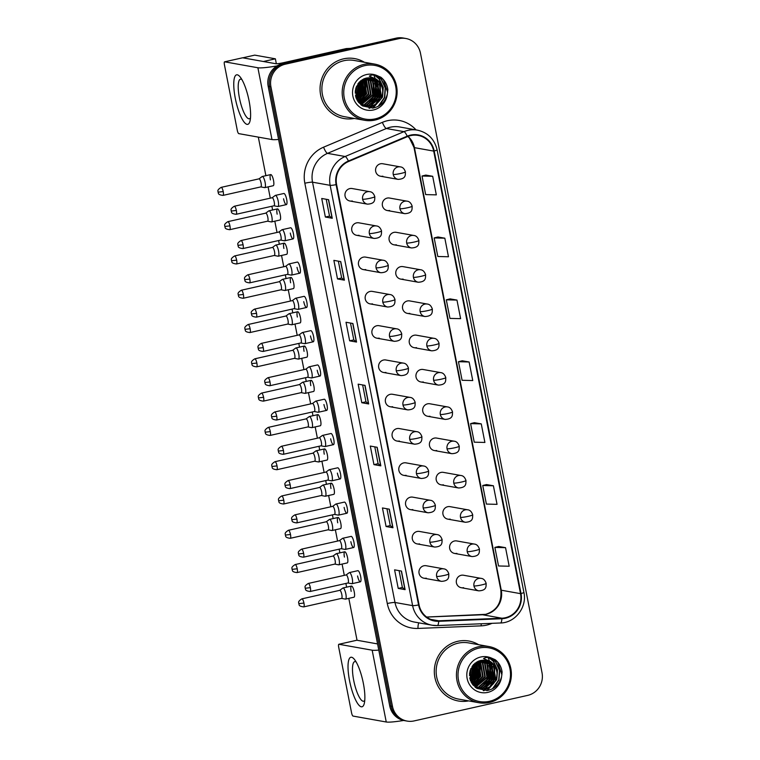 <?xml version="1.0" encoding="UTF-8"?>
<svg xmlns="http://www.w3.org/2000/svg" width="760" height="760" viewBox="0 0 760 760"><rect width="100%" height="100%" fill="white"/><g stroke="black" fill="none" stroke-linecap="round" stroke-linejoin="round"><path stroke-width="1.14" d="M376.447 225.957C378.755 226.129 380.456 227.81 381.548 230.983A6.346 0.655 168.9 0 1 377.045 232.512A6.346 0.655 -11.1 0 1 369.351 233.548A6.346 6.099 100.1 0 1 376.447 225.957L358.891 222.822A6.346 6.099 100.1 0 0 351.671 229.207A6.346 6.099 100.1 0 0 358.995 235.258M383.173 260.252C385.481 260.423 387.182 262.095 388.284 265.269A6.346 0.655 168.9 0 1 383.781 266.798A6.346 0.655 -11.1 0 1 376.077 267.834A6.346 6.099 100.1 0 1 383.173 260.252L365.617 257.117A6.346 6.099 100.1 0 0 358.397 263.501A6.346 6.099 100.1 0 0 365.721 269.543M389.899 294.538C392.207 294.709 393.908 296.39 395.01 299.563A6.346 0.655 168.9 0 1 390.507 301.093A6.346 0.655 -11.1 0 1 382.802 302.128A6.346 6.099 100.1 0 1 389.899 294.538L372.343 291.403A6.346 6.099 100.1 0 0 365.132 297.787A6.346 6.099 100.1 0 0 372.447 303.838M396.625 328.833C398.933 329.004 400.634 330.676 401.736 333.849A6.346 0.655 168.9 0 1 397.233 335.378A6.346 0.655 -11.1 0 1 389.528 336.414A6.346 6.099 100.1 0 1 396.625 328.833L379.078 325.698A6.346 6.099 100.1 0 0 371.858 332.082A6.346 6.099 100.1 0 0 379.173 338.124M403.351 363.118C405.659 363.29 407.369 364.971 408.462 368.144A6.346 0.655 168.9 0 1 403.959 369.673A6.346 0.655 -11.1 0 1 396.255 370.709A6.346 6.099 100.1 0 1 403.351 363.118L385.805 359.983A6.346 6.099 100.1 0 0 378.584 366.367A6.346 6.099 100.1 0 0 385.899 372.419M410.077 397.413C412.395 397.584 414.095 399.256 415.188 402.43A6.346 0.655 168.9 0 1 410.685 403.959A6.346 0.655 -11.1 0 1 402.981 405.004A6.346 6.099 100.1 0 1 410.077 397.413L392.53 394.278A6.346 6.099 100.1 0 0 385.31 400.662A6.346 6.099 100.1 0 0 392.625 406.714M416.812 431.699C419.121 431.87 420.822 433.551 421.914 436.724A6.346 0.655 168.9 0 1 417.411 438.254A6.346 0.655 -11.1 0 1 409.716 439.289A6.346 6.099 100.1 0 1 416.812 431.699L399.256 428.564A6.346 6.099 100.1 0 0 392.036 434.948A6.346 6.099 100.1 0 0 399.361 440.999M423.538 465.994C425.847 466.165 427.548 467.837 428.64 471.01A6.346 0.655 168.9 0 1 424.147 472.539A6.346 0.655 -11.1 0 1 416.442 473.584A6.346 6.099 100.1 0 1 423.538 465.994L405.983 462.859A6.346 6.099 100.1 0 0 398.762 469.243A6.346 6.099 100.1 0 0 406.087 475.294M430.264 500.279C432.573 500.45 434.273 502.132 435.375 505.305A6.346 0.655 168.9 0 1 430.873 506.834A6.346 0.655 -11.1 0 1 423.168 507.87A6.346 6.099 100.1 0 1 430.264 500.279L412.709 497.144A6.346 6.099 100.1 0 0 405.498 503.528A6.346 6.099 100.1 0 0 412.813 509.58M436.99 534.575C439.299 534.745 440.999 536.417 442.101 539.591A6.346 0.655 168.9 0 1 437.599 541.12A6.346 0.655 -11.1 0 1 429.894 542.165A6.346 6.099 100.1 0 1 436.99 534.575L419.444 531.439A6.346 6.099 100.1 0 0 412.224 537.823A6.346 6.099 100.1 0 0 419.539 543.875M443.716 568.86C446.025 569.04 447.735 570.712 448.827 573.885A6.346 0.655 168.9 0 1 444.324 575.415A6.346 0.655 -11.1 0 1 436.62 576.45A6.346 6.099 100.1 0 1 443.716 568.86L426.17 565.725A6.346 6.099 100.1 0 0 418.95 572.109A6.346 6.099 100.1 0 0 426.265 578.16M369.712 191.672C372.029 191.843 373.73 193.515 374.822 196.688A6.346 0.655 168.9 0 1 370.32 198.218A6.346 0.655 -11.1 0 1 362.624 199.253A6.346 6.099 100.1 0 1 369.712 191.672L352.165 188.537A6.346 6.099 100.1 0 0 344.945 194.921A6.346 6.099 100.1 0 0 352.26 200.963M407.056 201.172C409.365 201.343 411.065 203.024 412.167 206.197A6.346 0.655 168.9 0 1 407.664 207.727A6.346 0.655 -11.1 0 1 399.959 208.762A6.346 6.099 100.1 0 1 407.056 201.172L389.5 198.037A6.346 6.099 100.1 0 0 382.29 204.421A6.346 6.099 100.1 0 0 389.604 210.472M413.782 235.467C416.09 235.638 417.791 237.31 418.893 240.483A6.346 0.655 168.9 0 1 414.39 242.012A6.346 0.655 -11.1 0 1 406.685 243.048A6.346 6.099 100.1 0 1 413.782 235.467L396.235 232.332A6.346 6.099 100.1 0 0 389.015 238.716A6.346 6.099 100.1 0 0 396.33 244.767M420.508 269.752C422.816 269.923 424.526 271.605 425.619 274.778A6.346 0.655 168.9 0 1 421.116 276.308A6.346 0.655 -11.1 0 1 413.411 277.343A6.346 6.099 100.1 0 1 420.508 269.752L402.962 266.617A6.346 6.099 100.1 0 0 395.741 273.001A6.346 6.099 100.1 0 0 403.056 279.053M427.234 304.048C429.552 304.219 431.252 305.89 432.345 309.063A6.346 0.655 168.9 0 1 427.842 310.593A6.346 0.655 -11.1 0 1 420.137 311.638A6.346 6.099 100.1 0 1 427.234 304.048L409.688 300.912A6.346 6.099 100.1 0 0 402.467 307.297A6.346 6.099 100.1 0 0 409.783 313.348M433.969 338.333C436.278 338.504 437.978 340.185 439.071 343.358A6.346 0.655 168.9 0 1 434.568 344.888A6.346 0.655 -11.1 0 1 426.873 345.923A6.346 6.099 100.1 0 1 433.969 338.333L416.413 335.198A6.346 6.099 100.1 0 0 409.193 341.582A6.346 6.099 100.1 0 0 416.518 347.633M440.695 372.628C443.004 372.799 444.704 374.471 445.797 377.644A6.346 0.655 168.9 0 1 441.303 379.173A6.346 0.655 -11.1 0 1 433.599 380.219A6.346 6.099 100.1 0 1 440.695 372.628L423.139 369.493A6.346 6.099 100.1 0 0 415.919 375.877A6.346 6.099 100.1 0 0 423.244 381.928M447.421 406.913C449.73 407.094 451.43 408.766 452.533 411.939A6.346 0.655 168.9 0 1 448.029 413.469A6.346 0.655 -11.1 0 1 440.325 414.504A6.346 6.099 100.1 0 1 447.421 406.913L429.865 403.778A6.346 6.099 100.1 0 0 422.655 410.162A6.346 6.099 100.1 0 0 429.97 416.214M454.147 441.208C456.456 441.38 458.156 443.051 459.258 446.234A6.346 0.655 168.9 0 1 454.755 447.754A6.346 0.655 -11.1 0 1 447.051 448.799A6.346 6.099 100.1 0 1 454.147 441.208L436.601 438.073A6.346 6.099 100.1 0 0 429.381 444.457A6.346 6.099 100.1 0 0 436.696 450.509M460.873 475.494C463.182 475.674 464.892 477.346 465.984 480.519A6.346 0.655 168.9 0 1 461.481 482.049A6.346 0.655 -11.1 0 1 453.777 483.084A6.346 6.099 100.1 0 1 460.873 475.494L443.327 472.368A6.346 6.099 100.1 0 0 436.107 478.743A6.346 6.099 100.1 0 0 443.422 484.794M467.599 509.789C469.908 509.96 471.618 511.632 472.71 514.814A6.346 0.655 168.9 0 1 468.207 516.334A6.346 0.655 -11.1 0 1 460.503 517.38A6.346 6.099 100.1 0 1 467.599 509.789L450.053 506.654A6.346 6.099 100.1 0 0 442.833 513.038A6.346 6.099 100.1 0 0 450.148 519.089M474.335 544.075C476.644 544.255 478.344 545.927 479.436 549.1A6.346 0.655 168.9 0 1 474.933 550.63A6.346 0.655 -11.1 0 1 467.238 551.665A6.346 6.099 100.1 0 1 474.335 544.075L456.779 540.949A6.346 6.099 100.1 0 0 449.559 547.323A6.346 6.099 100.1 0 0 456.874 553.375M481.061 578.369C483.369 578.54 485.07 580.212 486.162 583.395A6.346 0.655 168.9 0 1 481.659 584.915A6.346 0.655 -11.1 0 1 473.964 585.96A6.346 6.099 100.1 0 1 481.061 578.369L463.505 575.234A6.346 6.099 100.1 0 0 456.285 581.619A6.346 6.099 100.1 0 0 463.609 587.67M400.33 166.886C402.638 167.057 404.339 168.73 405.431 171.902A6.346 0.655 168.9 0 1 400.938 173.432A6.346 0.655 -11.1 0 1 393.233 174.468A6.346 6.099 100.1 0 1 400.33 166.886L382.774 163.751A6.346 6.099 100.1 0 0 375.554 170.136A6.346 6.099 100.1 0 0 382.878 176.177M343.51 58.852A30.438 29.26 100.1 0 0 320.045 89.234A30.438 29.26 100.1 0 0 343.985 118.531A30.438 29.26 100.1 0 0 354.35 118.446A30.438 29.26 100.1 0 1 343.985 118.531A30.438 29.26 100.1 0 1 320.045 89.234A30.438 29.26 100.1 0 1 343.51 58.852A30.438 29.26 100.1 0 1 354.692 58.605A30.438 29.26 100.1 0 0 343.51 58.852M457.786 641.297A30.438 29.26 100.1 0 0 434.311 671.678A30.438 29.26 100.1 0 0 458.261 700.976A30.438 29.26 100.1 0 0 468.616 700.891A30.438 29.26 100.1 0 1 458.261 700.976A30.438 29.26 100.1 0 1 434.311 671.678A30.438 29.26 100.1 0 1 457.786 641.297A30.438 29.26 100.1 0 1 468.958 641.041A30.438 29.26 100.1 0 0 457.786 641.297M410.675 135.593A20.292 19.503 -79.9 0 1 418.133 135.423A20.292 19.503 -79.9 0 1 433.703 151.097L520.524 593.655A20.292 19.503 -79.9 0 1 501.894 618.212L438.691 620.797A20.292 19.503 -79.9 0 1 434.625 620.521A20.292 19.503 -79.9 0 1 419.055 604.846L336.594 184.556A20.292 19.503 -79.9 0 1 348.584 161.49L407.408 136.638A20.292 19.503 -79.9 0 1 410.675 135.593M410.58 135.1A20.796 19.997 100.1 0 0 407.227 136.173L348.403 161.025A20.796 19.997 100.1 0 0 336.11 184.661L418.57 604.95A20.796 19.997 100.1 0 0 438.71 621.3L501.904 618.716A20.796 19.997 100.1 0 0 521.008 593.541L434.178 150.983A20.796 19.997 100.1 0 0 410.58 135.1M405.868 38.494L403.113 38A19.029 18.287 100.1 0 0 396.122 38.161L282.473 63.716A19.029 18.287 100.1 0 0 268.175 86.317L389.728 705.897L391.106 706.144A19.029 18.287 100.1 0 0 405.707 720.841A19.029 18.287 100.1 0 1 391.106 706.144L269.553 86.564L391.106 706.144L392.483 706.392A19.029 18.287 100.1 0 0 407.084 721.078A19.029 18.287 100.1 0 0 414.077 720.926L527.725 695.371A19.029 18.287 100.1 0 0 542.022 672.761L420.47 53.181A19.029 18.287 100.1 0 0 405.868 38.494A19.029 18.287 100.1 0 0 398.876 38.655L285.228 64.21A19.029 18.287 100.1 0 0 270.93 86.811L392.483 706.392M282.473 63.716L283.851 63.963A19.029 18.287 100.1 0 0 269.553 86.564A19.029 18.287 100.1 0 1 283.851 63.963L397.499 38.408L283.851 63.963L285.228 64.21M404.491 38.247A19.029 18.287 100.1 0 0 397.499 38.408A19.029 18.287 100.1 0 1 404.491 38.247M505.542 547.675L494.883 547.409L498.531 565.972L509.19 566.238L505.542 547.675L498.674 546.468M493.401 485.773L482.742 485.507L486.39 504.079L497.05 504.345L493.401 485.773L486.523 484.576M481.26 423.88L470.601 423.615L474.24 442.177L484.899 442.453L481.26 423.88L474.382 422.683M432.687 176.301L422.028 176.025L425.666 194.598L436.325 194.864L432.687 176.301L425.809 175.094M444.828 238.193L434.169 237.927L437.817 256.49L448.476 256.766L444.828 238.193L437.95 236.987M456.969 300.086L446.31 299.82L449.958 318.392L460.617 318.659L456.969 300.086L450.091 298.889M469.119 361.988L458.46 361.712L462.099 380.285L472.758 380.551L469.119 361.988L462.241 360.781M364.382 62.263A30.438 29.26 100.1 0 0 354.692 58.605A30.438 29.26 100.1 0 1 364.382 62.263M478.648 644.708A30.438 29.26 100.1 0 0 468.958 641.041L468.958 641.041A30.438 29.26 100.1 0 1 478.648 644.708M392.967 527.753L386.08 526.519L382.441 507.956L389.32 509.181L392.967 527.753A5.073 0.522 -11.1 0 1 392.796 527.687L389.167 509.153M405.108 589.646L398.231 588.42L394.582 569.848L401.47 571.073L405.108 589.646A5.073 0.522 -11.1 0 1 404.947 589.589L401.308 571.045M356.535 342.057L349.657 340.831L346.009 322.259L352.897 323.494L356.535 342.057A5.073 0.522 -11.1 0 1 356.373 342L352.735 323.466M344.394 280.165L337.506 278.939L333.868 260.366L340.746 261.592L344.394 280.165A5.073 0.522 -11.1 0 1 344.223 280.108L340.594 261.563M332.253 218.272L325.365 217.037L321.727 198.474L328.605 199.7L332.253 218.272A5.073 0.522 -11.1 0 1 332.082 218.206L328.444 199.671M380.827 465.851L373.939 464.626L370.3 446.053L377.178 447.288L380.827 465.851A5.073 0.522 -11.1 0 1 380.655 465.794L377.017 447.26M368.676 403.959L361.798 402.724L358.15 384.161L365.037 385.387L368.676 403.959A5.073 0.522 -11.1 0 1 368.514 403.902L364.876 385.358M361.798 402.724L365.949 401.793L368.514 403.902M373.939 464.626L378.1 463.685L380.655 465.794M325.365 217.037L329.526 216.106L332.082 218.206M337.506 278.939L341.667 277.998L344.223 280.108M349.657 340.831L353.808 339.901L356.373 342M398.231 588.42L402.382 587.48L404.947 589.589M386.08 526.519L390.241 525.587L392.796 527.687M458.46 361.712L462.298 360.772M446.31 299.82L450.158 298.87M434.169 237.927L438.016 236.977M422.028 176.025L425.875 175.075M470.601 423.615L474.449 422.665M482.742 485.507L486.59 484.557M494.883 547.409L498.731 546.459M365.959 401.802L362.653 384.959M353.808 339.91L350.502 323.066M341.667 278.017L338.361 261.174M329.526 216.115L326.22 199.272M378.1 463.704L374.794 446.861M390.241 525.597L386.935 508.753M402.382 587.499L399.085 570.646M389.728 705.897A19.029 18.287 100.1 0 0 404.329 720.594L407.084 721.078M260.803 186.893L264.632 187.625A5.709 1.463 -102.7 0 0 264.642 187.625L264.632 187.625A5.709 1.463 -102.7 0 0 264.793 187.625A5.709 1.463 -102.7 0 0 265.098 182.333A5.709 1.463 -102.7 0 0 262.456 176.482A5.709 1.463 -102.7 0 0 262.295 176.491A5.709 1.463 -102.7 0 0 262.143 176.557L258.998 178.857M260.747 186.884A4.123 1.054 -102.7 0 0 260.86 186.884A4.123 1.054 -102.7 0 0 261.079 183.065A4.123 1.054 -102.7 0 0 259.169 178.838A4.123 1.054 -102.7 0 0 259.055 178.838A4.123 1.054 -102.7 0 0 258.941 178.894M273.942 205.789L277.77 206.52A5.709 1.463 -102.7 0 0 277.78 206.52L277.77 206.52A5.709 1.463 -102.7 0 0 277.932 206.511A5.709 1.463 -102.7 0 0 278.169 200.925A5.709 1.463 -102.7 0 0 275.595 195.377A5.709 1.463 -102.7 0 0 275.433 195.377A5.709 1.463 -102.7 0 0 275.281 195.443L272.137 197.743M273.885 205.78A4.123 1.054 -102.7 0 0 273.999 205.78A4.123 1.054 -102.7 0 0 274.217 201.951A4.123 1.054 -102.7 0 0 272.308 197.733A4.123 1.054 -102.7 0 0 272.194 197.733A4.123 1.054 -102.7 0 0 272.08 197.78M267.529 221.189L271.358 221.92A5.709 1.463 -102.7 0 0 271.367 221.92L271.358 221.92A5.709 1.463 -102.7 0 0 271.529 221.92A5.709 1.463 -102.7 0 0 271.823 216.619A5.709 1.463 -102.7 0 0 269.183 210.776A5.709 1.463 -102.7 0 0 269.021 210.776A5.709 1.463 -102.7 0 0 268.869 210.852L265.724 213.142M267.473 221.179A4.123 1.054 -102.7 0 0 267.587 221.179A4.123 1.054 -102.7 0 0 267.805 217.35A4.123 1.054 -102.7 0 0 265.895 213.132A4.123 1.054 -102.7 0 0 265.781 213.132A4.123 1.054 -102.7 0 0 265.677 213.18M274.255 255.483L278.084 256.205A5.709 1.463 -102.7 0 0 278.094 256.205A5.709 1.463 -102.7 0 0 278.255 256.205A5.709 1.463 -102.7 0 0 278.549 250.914A5.709 1.463 -102.7 0 0 275.909 245.072A5.709 1.463 -102.7 0 0 275.747 245.072A5.709 1.463 -102.7 0 0 275.595 245.138L272.451 247.437M274.198 255.465A4.123 1.054 -102.7 0 0 274.312 255.465A4.123 1.054 -102.7 0 0 274.531 251.645A4.123 1.054 -102.7 0 0 272.622 247.418A4.123 1.054 -102.7 0 0 272.507 247.427A4.123 1.054 -102.7 0 0 272.403 247.475M280.991 289.769L284.82 290.5A5.709 1.463 -102.7 0 0 284.82 290.5A5.709 1.463 -102.7 0 0 284.981 290.5A5.709 1.463 -102.7 0 0 285.276 285.209A5.709 1.463 -102.7 0 0 282.635 279.357A5.709 1.463 -102.7 0 0 282.473 279.357A5.709 1.463 -102.7 0 0 282.33 279.433L279.176 281.723M280.924 289.76A4.123 1.054 -102.7 0 0 281.048 289.76A4.123 1.054 -102.7 0 0 281.257 285.931A4.123 1.054 -102.7 0 0 279.348 281.713A4.123 1.054 -102.7 0 0 279.233 281.713A4.123 1.054 -102.7 0 0 279.129 281.76M287.717 324.064L291.545 324.786A5.709 1.463 -102.7 0 0 291.545 324.786A5.709 1.463 -102.7 0 0 291.707 324.786A5.709 1.463 -102.7 0 0 292.001 319.494A5.709 1.463 -102.7 0 0 289.36 313.652A5.709 1.463 -102.7 0 0 289.209 313.652A5.709 1.463 -102.7 0 0 289.056 313.719L285.902 316.017M287.66 324.045A4.123 1.054 -102.7 0 0 287.774 324.045A4.123 1.054 -102.7 0 0 287.983 320.226A4.123 1.054 -102.7 0 0 286.073 315.998A4.123 1.054 -102.7 0 0 285.959 316.008A4.123 1.054 -102.7 0 0 285.855 316.055M280.668 240.075L284.497 240.806A5.709 1.463 -102.7 0 0 284.506 240.806A5.709 1.463 -102.7 0 0 284.667 240.806A5.709 1.463 -102.7 0 0 284.895 235.22A5.709 1.463 -102.7 0 0 282.321 229.662A5.709 1.463 -102.7 0 0 282.159 229.672A5.709 1.463 -102.7 0 0 282.007 229.738L278.863 232.037M280.611 240.065A4.123 1.054 -102.7 0 0 280.725 240.065A4.123 1.054 -102.7 0 0 280.944 236.246A4.123 1.054 -102.7 0 0 279.034 232.018A4.123 1.054 -102.7 0 0 278.92 232.018A4.123 1.054 -102.7 0 0 278.806 232.075M287.394 274.37L291.223 275.101A5.709 1.463 -102.7 0 0 291.232 275.101L291.223 275.101A5.709 1.463 -102.7 0 0 291.394 275.101A5.709 1.463 -102.7 0 0 291.631 269.505A5.709 1.463 -102.7 0 0 289.047 263.957A5.709 1.463 -102.7 0 0 288.885 263.957A5.709 1.463 -102.7 0 0 288.733 264.034L285.589 266.323M287.337 274.36A4.123 1.054 -102.7 0 0 287.451 274.36A4.123 1.054 -102.7 0 0 287.669 270.531A4.123 1.054 -102.7 0 0 285.76 266.313A4.123 1.054 -102.7 0 0 285.646 266.313A4.123 1.054 -102.7 0 0 285.541 266.361M294.12 308.665L297.958 309.387A5.709 1.463 -102.7 0 0 297.958 309.387A5.709 1.463 -102.7 0 0 298.12 309.387A5.709 1.463 -102.7 0 0 298.357 303.8A5.709 1.463 -102.7 0 0 295.773 298.252A5.709 1.463 -102.7 0 0 295.611 298.252A5.709 1.463 -102.7 0 0 295.469 298.319L292.315 300.618M294.063 308.645A4.123 1.054 -102.7 0 0 294.177 308.645A4.123 1.054 -102.7 0 0 294.395 304.827A4.123 1.054 -102.7 0 0 292.486 300.599A4.123 1.054 -102.7 0 0 292.372 300.608A4.123 1.054 -102.7 0 0 292.267 300.656M235.305 98.363A25.365 6.479 77.3 0 1 240.131 76.94A25.365 6.479 77.3 0 1 249.071 100.823A25.365 6.479 77.3 0 1 250.03 120.944A25.365 6.479 77.3 0 1 243.2 120.811A25.365 6.479 77.3 0 1 235.305 98.363M241.851 79.486A20.292 5.187 -102.7 0 0 240.493 79.173A20.292 5.187 -102.7 0 0 239.438 97.993A20.292 5.187 -102.7 0 0 249.403 118.769A20.292 5.187 -102.7 0 0 250.496 117.904M277.01 65.93A25.365 2.622 168.9 0 1 257.887 67.754L224.684 61.826A3.173 0.807 -102.7 0 0 224.589 61.826A3.173 0.807 -102.7 0 0 224.428 64.771L237.3 130.378A3.173 0.807 -102.7 0 0 238.763 133.627L271.976 139.555L257.887 67.754M278.597 139.45A25.365 2.622 168.9 0 1 271.976 139.555M242.459 57.826A3.173 0.807 77.3 0 1 242.535 57.798A3.173 0.807 77.3 0 1 242.63 57.788L275.832 63.726A6.346 0.655 -11.1 0 0 283.537 62.681L346.085 48.621A3.173 3.049 -79.9 0 1 346.608 48.554L350.635 48.383M360.63 102.524A25.365 24.387 100.1 0 0 362.178 100.197M362.89 98.914A25.365 24.387 100.1 0 0 365.446 82.26M365.18 80.959A25.365 24.387 100.1 0 0 364.524 78.612L365.921 80.056L368.305 93.984L359.347 103.046M349.572 680.808A25.365 6.479 77.3 0 1 354.407 659.385A25.365 6.479 77.3 0 1 363.337 683.269A25.365 6.479 77.3 0 1 364.297 703.389A25.365 6.479 77.3 0 1 357.466 703.256A25.365 6.479 77.3 0 1 349.572 680.808M356.126 661.931A20.292 5.187 -102.7 0 0 354.768 661.618A20.292 5.187 -102.7 0 0 353.713 680.438A20.292 5.187 -102.7 0 0 363.669 701.214A20.292 5.187 -102.7 0 0 364.762 700.35M378.784 650.094A25.365 2.622 168.9 0 1 372.162 650.199L338.95 644.271A3.173 0.807 -102.7 0 0 338.865 644.271A3.173 0.807 -102.7 0 0 338.694 647.207L351.566 712.823A3.173 0.807 -102.7 0 0 353.039 716.072L386.251 722L372.162 650.199M403.665 720.461A25.365 2.622 168.9 0 1 386.251 722M356.725 640.271A3.173 0.807 77.3 0 1 356.81 640.233A3.173 0.807 77.3 0 1 356.896 640.233L377.577 643.929M474.895 684.969A25.365 24.387 100.1 0 0 476.453 682.642M477.166 681.35A25.365 24.387 100.1 0 0 479.712 664.706M479.446 663.404A25.365 24.387 100.1 0 0 478.791 661.058L480.197 662.492L482.572 676.419L473.623 685.491M369.008 108.177A28.538 27.436 100.1 0 0 370.776 106.077M370.965 105.83A28.538 27.436 100.1 0 0 371.744 104.728M372.087 104.205A28.538 27.436 100.1 0 0 373.474 101.83M374.091 100.567A28.538 27.436 100.1 0 0 375.098 98.097M376.152 94.354A28.538 27.436 100.1 0 0 376.722 90.345M376.76 86.573A28.538 27.436 100.1 0 0 376.599 84.692M376.418 83.41A28.538 27.436 100.1 0 0 375.915 80.997M375.782 80.474A28.538 27.436 100.1 0 0 375.469 79.41M375.165 78.48A28.538 27.436 100.1 0 0 373.673 75.002M374.661 64.096L354.359 60.477A28.538 27.436 100.1 0 0 343.872 60.714A28.538 27.436 100.1 0 0 321.879 89.195A28.538 27.436 100.1 0 0 344.327 116.66L364.629 120.289A28.538 27.436 100.1 0 0 375.108 120.042A28.538 27.436 100.1 0 0 397.109 91.561A28.538 27.436 100.1 0 0 374.661 64.096A28.538 27.436 100.1 0 0 364.183 64.344A28.538 27.436 100.1 0 0 342.18 92.815A28.538 27.436 100.1 0 0 364.629 120.289M375.212 118.873A27.265 26.21 100.1 0 0 395.713 86.469A27.265 26.21 100.1 0 0 364.772 65.635A27.265 26.21 100.1 0 0 344.27 98.04A27.265 26.21 100.1 0 0 375.212 118.873M382.698 93.119A14.335 13.784 100.1 0 0 371.478 77.957A14.335 13.784 100.1 0 0 370.405 77.814L363.869 78.879L356.459 86.46L355.917 97.365L362.52 105.934L372.96 108.091C380.513 106.486 385.301 101.83 387.324 94.126L387.837 89.642C387.134 84.531 384.826 80.408 380.921 77.273L376.931 75.535C374.167 74.565 371.611 74.765 369.274 76.133L376.209 79.116C380.921 82.374 383.087 87.039 382.698 93.119C381.634 99.826 377.824 104.111 371.26 105.982L365.864 106.077L358.387 102.163L366.12 93.585L363.29 79.154M367.203 77.909L370.842 80.93L373.217 94.857L361.617 104.585M361.323 104.623L360.791 104.68M366.918 77.957L370.291 80.835L372.675 94.762L361.361 104.443M368.362 77.776L373.027 81.32L375.402 95.247L364.705 104.813L362.653 105.098M362.368 105.108L361.522 105.127M368.077 77.805L372.476 81.225L374.86 95.152L364.154 104.719L362.397 104.975M362.111 105.004L361.256 105.032M369.512 77.757L375.212 81.71L377.587 95.636L366.89 105.203L363.707 105.516M363.423 105.507L362.596 105.45M362.311 105.421L361.608 105.317M369.227 77.757L374.661 81.614L377.045 95.541L366.339 105.108L363.441 105.421M363.156 105.412L362.32 105.374M370.633 77.834L377.397 82.099L379.772 96.026L369.075 105.593L364.781 105.839M364.496 105.811L363.128 105.593M370.348 77.805L376.846 82.004L379.231 95.931L368.524 105.497L364.505 105.763M364.23 105.745L363.403 105.64M371.459 77.957L379.031 82.394L381.416 96.32L370.709 105.887L365.588 106.029M356.554 86.251L355.205 93.062M355.984 87.713L355.243 91.495M358.235 83.381L357.922 92.121L355.632 96.349M357.856 83.923L357.371 92.026L355.49 95.703M359.689 81.728L360.107 92.511L356.288 98.429M359.337 82.08L359.565 92.416L356.117 97.973M361.048 80.55L362.292 92.91L357.019 100.035M357.285 99.294L360.667 93.233L360.705 80.816L361.75 92.805L356.839 99.664M362.339 79.667L364.477 93.299L357.789 101.327M362.016 79.866L363.935 93.195L357.599 101.032M363.603 79.002L364.277 79.762L366.662 93.689L358.625 102.391M364.828 78.508L366.472 80.151L368.847 94.078L359.594 103.246M366.026 78.147L368.657 80.541L371.032 94.468L360.601 103.968M365.731 78.223L368.106 80.446L370.49 94.373L360.344 103.797M376.988 75.553L381.491 79.344L385.462 87.903L384.712 97.527L379.231 105.763M374.661 75.078L379.306 78.954L383.277 87.514L382.527 97.137L373.046 108.072M380.361 84.293L380.342 96.748L376.96 102.809M375.668 104.224L369.673 108.234M378.176 83.904L378.157 96.359L374.775 102.419M375.991 83.514L375.972 95.96L372.59 102.03M373.806 83.125L373.787 95.57L370.405 101.64M363.888 78.869L364.401 79.904M365.066 81.557L365.037 94.012L361.665 100.073M360.363 101.498L358.986 102.733M362.881 81.168L362.852 93.622L359.48 99.683M359.072 82.374L358.483 92.844L356.022 97.698M380.921 77.273L383.41 79.686L387.647 92.416M376.627 75.449L381.216 79.296L385.187 87.856L384.437 97.48L378.185 106.362M374.433 75.05L379.031 78.907L383.002 87.466L382.251 97.09L372.523 108.148M379.743 83.315L380.066 96.701L375.991 103.559M374.87 104.671L369.341 108.205M377.558 82.925L377.881 96.302L373.806 103.17M375.373 82.536L375.697 95.912L371.621 102.78M373.188 82.146L373.512 95.522L369.436 102.381M364.448 80.588L364.772 93.964L360.696 100.823M359.575 101.944L358.834 102.59M362.263 80.199L362.587 93.575L358.511 100.434M360.506 80.978L360.401 93.186L356.772 99.541M358.863 82.612L358.216 92.796L355.927 97.394M483.284 690.621A28.538 27.436 100.1 0 0 485.051 688.522M485.241 688.265A28.538 27.436 100.1 0 0 486.02 687.173M486.362 686.65A28.538 27.436 100.1 0 0 487.749 684.275M488.367 683.003A28.538 27.436 100.1 0 0 489.364 680.542M490.428 676.799A28.538 27.436 100.1 0 0 490.998 672.781M491.036 669.019A28.538 27.436 100.1 0 0 490.875 667.137M490.684 665.855A28.538 27.436 100.1 0 0 490.19 663.442M490.048 662.919A28.538 27.436 100.1 0 0 489.734 661.846M489.431 660.924A28.538 27.436 100.1 0 0 487.939 657.438M488.936 646.542L468.625 642.913A28.538 27.436 100.1 0 0 458.147 643.159A28.538 27.436 100.1 0 0 436.145 671.631A28.538 27.436 100.1 0 0 458.594 699.105L478.895 702.725A28.538 27.436 100.1 0 0 489.383 702.487A28.538 27.436 100.1 0 0 511.385 674.006A28.538 27.436 100.1 0 0 488.936 646.542A28.538 27.436 100.1 0 0 478.448 646.779A28.538 27.436 100.1 0 0 456.447 675.26A28.538 27.436 100.1 0 0 478.895 702.725M489.478 701.309A27.265 26.21 100.1 0 0 509.979 668.914A27.265 26.21 100.1 0 0 479.037 648.081A27.265 26.21 100.1 0 0 458.536 680.475A27.265 26.21 100.1 0 0 489.478 701.309M496.973 675.564A14.335 13.784 100.1 0 0 485.744 660.402A14.335 13.784 100.1 0 0 484.671 660.25L478.144 661.323L470.734 668.904L470.183 679.811L476.795 688.38L487.236 690.536C494.788 688.931 499.576 684.275 501.6 676.571L502.113 672.087C501.41 666.976 499.101 662.853 495.197 659.708L491.197 657.97C488.433 657.01 485.887 657.21 483.55 658.578L490.485 661.561C495.188 664.81 497.353 669.484 496.973 675.564C495.909 682.271 492.09 686.556 485.526 688.427L480.13 688.522L472.653 684.608L480.387 676.029L477.555 661.599M481.479 660.345L485.108 663.375L487.492 677.303L475.883 687.031M475.599 687.068L475.066 687.125M481.184 660.402L484.566 663.271L486.942 677.198L475.627 686.888M482.638 660.221L487.293 663.765L489.678 677.692L478.971 687.258L476.928 687.543M476.644 687.553L475.788 687.562M482.353 660.25L486.751 663.66L489.126 677.597L478.43 687.154L476.662 687.42M476.377 687.439L475.532 687.467M483.778 660.202L489.478 664.154L491.862 678.082L481.156 687.648L477.974 687.952M477.698 687.952L476.862 687.895M476.587 687.866L475.883 687.762M483.493 660.193L488.936 664.059L491.311 677.986L480.615 687.543L477.717 687.857M477.432 687.857L476.596 687.819M484.899 660.278L491.663 664.544L494.047 678.471L483.341 688.038L479.047 688.284M478.772 688.256L477.403 688.038M484.623 660.25L491.122 664.449L493.497 678.376L482.799 687.933L478.781 688.208M478.505 688.189L477.679 688.075M478.144 661.323L480.586 660.516L485.744 660.402L493.306 664.838L495.681 678.765L484.984 688.322L479.864 688.475M470.829 668.686L469.471 675.507M470.259 670.158L469.509 673.939M472.511 665.827L472.188 674.567L469.908 678.794M472.122 666.368L471.647 674.471L469.765 678.148M473.955 664.164L474.382 674.956L470.563 680.875M473.603 664.525L473.831 674.861L470.383 680.409M475.313 662.995L476.567 675.345L471.295 682.47M474.981 663.252L476.016 675.25L471.105 682.109M476.615 662.112L478.752 675.735L472.065 683.772M476.292 662.311L478.202 675.64L471.865 683.468M477.869 661.447L478.553 662.197L480.938 676.125L472.891 684.836M479.094 660.943L480.738 662.596L483.123 676.524L473.869 685.691M480.301 660.582L482.923 662.986L485.308 676.913L474.867 686.413M479.997 660.668L482.381 662.881L484.756 676.808L474.62 686.242M491.264 657.989L495.767 661.789L499.738 670.348L498.978 679.972L493.497 688.208M488.936 657.514L493.582 661.399L497.553 669.959L496.793 679.573L487.322 690.517M494.636 666.739L494.608 679.183L491.226 685.254M489.934 686.669L483.94 690.678M492.451 666.349L492.423 678.794L489.041 684.864M490.257 665.959L490.238 678.404L486.856 684.466M488.072 665.561L488.053 678.015L484.671 684.076M478.163 661.314L478.676 662.35M479.332 664.003L479.313 676.457L475.931 682.518M474.639 683.933L473.262 685.178M477.147 663.613L477.128 676.067L473.746 682.128M474.971 663.261L474.943 675.678L471.561 681.739M473.337 664.81L472.758 675.288L470.298 680.143M495.197 659.708L497.676 662.131L501.923 674.851M490.903 657.894L495.492 661.741L499.462 670.301L498.703 679.915L492.451 688.807M488.699 657.495L493.306 661.342L497.278 669.902L496.517 679.525L486.799 690.593M494.009 665.76L494.332 679.136L490.257 685.995M489.145 687.116L483.616 690.65M491.825 665.37L492.147 678.746L488.072 685.606M489.639 664.981L489.962 678.357L485.887 685.216M487.454 664.591L487.778 677.967L483.702 684.827M478.714 663.033L479.037 676.409L474.962 683.269M473.851 684.38L473.1 685.035M476.529 662.644L476.852 676.02L472.777 682.879M474.772 663.423L474.667 675.63L471.048 681.976M473.128 665.057L472.483 675.231L470.193 679.839M347.947 582.986L351.776 583.708A5.709 1.463 -102.7 0 0 351.776 583.708A5.709 1.463 -102.7 0 0 351.937 583.708A5.709 1.463 -102.7 0 0 352.174 578.122A5.709 1.463 -102.7 0 0 349.591 572.575A5.709 1.463 -102.7 0 0 349.438 572.575L357.865 570.674A5.709 1.463 77.3 0 1 360.667 576.526A5.709 1.463 77.3 0 1 360.373 581.818A5.709 1.463 77.3 0 1 357.57 575.966M341.221 548.692L345.049 549.423A5.709 1.463 -102.7 0 0 345.049 549.423A5.709 1.463 -102.7 0 0 345.211 549.423A5.709 1.463 -102.7 0 0 345.448 543.827A5.709 1.463 -102.7 0 0 342.865 538.279A5.709 1.463 -102.7 0 0 342.703 538.279L351.139 536.389A5.709 1.463 77.3 0 1 353.941 542.231A5.709 1.463 77.3 0 1 353.647 547.523A5.709 1.463 77.3 0 1 350.844 541.681M334.485 514.406L338.314 515.128A5.709 1.463 -102.7 0 0 338.323 515.128A5.709 1.463 -102.7 0 0 338.485 515.128A5.709 1.463 -102.7 0 0 338.722 509.542A5.709 1.463 -102.7 0 0 336.138 503.994A5.709 1.463 -102.7 0 0 335.977 503.994L344.413 502.094A5.709 1.463 77.3 0 1 347.216 507.946A5.709 1.463 77.3 0 1 346.921 513.237A5.709 1.463 77.3 0 1 344.118 507.385M327.76 480.111L331.588 480.842A5.709 1.463 -102.7 0 0 331.597 480.842L331.588 480.842A5.709 1.463 -102.7 0 0 331.759 480.842A5.709 1.463 -102.7 0 0 331.987 475.247A5.709 1.463 -102.7 0 0 329.412 469.699A5.709 1.463 -102.7 0 0 329.251 469.699L337.687 467.808A5.709 1.463 77.3 0 1 340.49 473.651A5.709 1.463 77.3 0 1 340.185 478.942A5.709 1.463 77.3 0 1 337.392 473.1M321.034 445.825L324.862 446.548A5.709 1.463 -102.7 0 0 324.872 446.548L324.862 446.548A5.709 1.463 -102.7 0 0 325.023 446.548A5.709 1.463 -102.7 0 0 325.261 440.962A5.709 1.463 -102.7 0 0 322.687 435.413A5.709 1.463 -102.7 0 0 322.525 435.413L330.961 433.513A5.709 1.463 77.3 0 1 333.754 439.356A5.709 1.463 77.3 0 1 333.459 444.657A5.709 1.463 77.3 0 1 330.657 438.805M351.158 591.365A5.709 1.463 77.3 0 1 351.462 586.074A5.709 1.463 77.3 0 1 354.255 591.926A5.709 1.463 77.3 0 1 353.96 597.217L345.524 599.108A5.709 1.463 -102.7 0 0 345.828 593.817A5.709 1.463 -102.7 0 0 343.188 587.974A5.709 1.463 -102.7 0 0 343.026 587.974A5.709 1.463 -102.7 0 0 342.874 588.04L339.729 590.339M344.432 557.08A5.709 1.463 77.3 0 1 344.726 551.788A5.709 1.463 77.3 0 1 347.529 557.631A5.709 1.463 77.3 0 1 347.234 562.922L338.798 564.822A5.709 1.463 -102.7 0 0 339.093 559.531A5.709 1.463 -102.7 0 0 336.452 553.679A5.709 1.463 -102.7 0 0 336.3 553.679A5.709 1.463 -102.7 0 0 336.148 553.755L332.994 556.054M337.706 522.785A5.709 1.463 77.3 0 1 338 517.494A5.709 1.463 77.3 0 1 340.803 523.346A5.709 1.463 77.3 0 1 340.508 528.637L332.072 530.528A5.709 1.463 -102.7 0 0 332.367 525.236A5.709 1.463 -102.7 0 0 329.726 519.394A5.709 1.463 -102.7 0 0 329.565 519.394A5.709 1.463 -102.7 0 0 329.422 519.46L326.268 521.759M330.98 488.5A5.709 1.463 77.3 0 1 331.274 483.208A5.709 1.463 77.3 0 1 334.077 489.05A5.709 1.463 77.3 0 1 333.783 494.342L325.346 496.242A5.709 1.463 -102.7 0 0 325.641 490.95A5.709 1.463 -102.7 0 0 323 485.099A5.709 1.463 -102.7 0 0 322.838 485.099A5.709 1.463 -102.7 0 0 322.696 485.174L319.542 487.473M324.254 454.204A5.709 1.463 77.3 0 1 324.548 448.913A5.709 1.463 77.3 0 1 327.351 454.765A5.709 1.463 77.3 0 1 327.056 460.056L318.62 461.947A5.709 1.463 -102.7 0 0 318.915 456.655A5.709 1.463 -102.7 0 0 316.274 450.813A5.709 1.463 -102.7 0 0 316.113 450.813A5.709 1.463 -102.7 0 0 315.96 450.88L312.816 453.178M318.126 412.262A5.709 1.463 -102.7 0 0 318.136 412.262A5.709 1.463 -102.7 0 0 318.298 412.262A5.709 1.463 -102.7 0 0 318.535 406.666A5.709 1.463 -102.7 0 0 315.951 401.118A5.709 1.463 -102.7 0 0 315.799 401.118L324.235 399.228A5.709 1.463 77.3 0 1 327.028 405.07A5.709 1.463 77.3 0 1 326.733 410.362A5.709 1.463 77.3 0 1 323.931 404.519M307.581 377.245L311.41 377.967A5.709 1.463 -102.7 0 0 311.41 377.967A5.709 1.463 -102.7 0 0 311.572 377.967A5.709 1.463 -102.7 0 0 311.809 372.381A5.709 1.463 -102.7 0 0 309.225 366.833A5.709 1.463 -102.7 0 0 309.073 366.833L317.499 364.933A5.709 1.463 77.3 0 1 320.302 370.776A5.709 1.463 77.3 0 1 320.007 376.067A5.709 1.463 77.3 0 1 317.205 370.224M300.856 342.95L304.684 343.681A5.709 1.463 -102.7 0 0 304.684 343.681A5.709 1.463 -102.7 0 0 304.845 343.681A5.709 1.463 -102.7 0 0 305.083 338.086A5.709 1.463 -102.7 0 0 302.499 332.538A5.709 1.463 -102.7 0 0 302.337 332.538L310.773 330.647A5.709 1.463 77.3 0 1 313.576 336.49A5.709 1.463 77.3 0 1 313.281 341.781A5.709 1.463 77.3 0 1 310.479 335.939M317.528 419.919A5.709 1.463 77.3 0 1 317.822 414.627A5.709 1.463 77.3 0 1 320.625 420.47A5.709 1.463 77.3 0 1 320.321 425.762L311.894 427.661A5.709 1.463 -102.7 0 0 312.189 422.37A5.709 1.463 -102.7 0 0 309.548 416.518A5.709 1.463 -102.7 0 0 309.387 416.518A5.709 1.463 -102.7 0 0 309.234 416.594L306.09 418.883M310.792 385.624A5.709 1.463 77.3 0 1 311.096 380.332A5.709 1.463 77.3 0 1 313.889 386.175A5.709 1.463 77.3 0 1 313.595 391.466L305.159 393.366A5.709 1.463 -102.7 0 0 305.463 388.075A5.709 1.463 -102.7 0 0 302.822 382.233A5.709 1.463 -102.7 0 0 302.66 382.233A5.709 1.463 -102.7 0 0 302.508 382.299L299.364 384.598M295.611 298.252L304.048 296.352A5.709 1.463 77.3 0 1 306.85 302.195A5.709 1.463 77.3 0 1 306.555 307.486A5.709 1.463 77.3 0 1 303.753 301.644M288.885 263.957L297.322 262.067A5.709 1.463 77.3 0 1 300.124 267.909A5.709 1.463 77.3 0 1 299.82 273.201A5.709 1.463 77.3 0 1 297.027 267.358M282.159 229.672L290.595 227.772A5.709 1.463 77.3 0 1 293.398 233.614A5.709 1.463 77.3 0 1 293.094 238.906A5.709 1.463 77.3 0 1 290.291 233.064M297.341 317.043A5.709 1.463 77.3 0 1 297.635 311.752A5.709 1.463 77.3 0 1 300.438 317.594A5.709 1.463 77.3 0 1 300.143 322.886L291.707 324.786M290.615 282.758A5.709 1.463 77.3 0 1 290.909 277.466A5.709 1.463 77.3 0 1 293.712 283.309A5.709 1.463 77.3 0 1 293.417 288.601L284.981 290.5M283.888 248.463A5.709 1.463 77.3 0 1 284.183 243.171A5.709 1.463 77.3 0 1 286.985 249.014A5.709 1.463 77.3 0 1 286.691 254.305L278.255 256.205M277.162 214.177A5.709 1.463 77.3 0 1 277.457 208.886A5.709 1.463 77.3 0 1 280.26 214.728A5.709 1.463 77.3 0 1 279.955 220.02L271.529 221.92M304.066 351.338A5.709 1.463 77.3 0 1 304.361 346.047A5.709 1.463 77.3 0 1 307.163 351.889A5.709 1.463 77.3 0 1 306.869 357.181L298.433 359.081A5.709 1.463 -102.7 0 0 298.727 353.79A5.709 1.463 -102.7 0 0 296.087 347.938A5.709 1.463 -102.7 0 0 295.934 347.938A5.709 1.463 -102.7 0 0 295.783 348.013L292.638 350.303M275.433 195.377L283.87 193.486A5.709 1.463 77.3 0 1 286.662 199.329A5.709 1.463 77.3 0 1 286.368 204.62A5.709 1.463 77.3 0 1 283.565 198.778M270.427 179.882A5.709 1.463 77.3 0 1 270.731 174.591A5.709 1.463 77.3 0 1 273.524 180.434A5.709 1.463 77.3 0 1 273.229 185.725L264.793 187.625M275.376 58.814L263.416 61.503L242.763 57.817L254.723 55.128L275.376 58.814L276.345 63.754M357.038 640.262L348.812 598.367M346.617 587.167L345.885 583.442M344.299 575.358L342.085 564.082M339.891 552.871L339.159 549.157M337.573 541.063L335.359 529.786M333.165 518.586L332.433 514.862M330.847 506.768L328.633 495.501M326.439 484.291L325.707 480.577M324.121 472.483L321.908 461.206M319.703 450.005L318.981 446.281M317.385 438.188L315.181 426.92M312.977 415.71L312.246 411.996M310.659 403.902L308.446 392.625M306.251 381.425L305.52 377.701M303.933 369.607L301.72 358.34M299.526 347.13L298.794 343.416M297.207 335.322L294.994 324.045M292.799 312.844L292.068 309.12M290.481 301.026L288.268 289.76M286.073 278.549L285.342 274.835M283.755 266.741L281.542 255.465M279.338 244.264L278.616 240.54M277.02 232.446L274.816 221.179M272.612 209.969L271.88 206.255M270.294 198.16L268.09 186.884M265.886 175.684L258.324 137.123M294.443 358.349L298.272 359.081A5.709 1.463 -102.7 0 0 298.272 359.081A5.709 1.463 -102.7 0 0 298.281 359.081A5.709 1.463 -102.7 0 0 298.433 359.081M294.386 358.34A4.123 1.054 -102.7 0 0 294.5 358.34A4.123 1.054 -102.7 0 0 294.709 354.512A4.123 1.054 -102.7 0 0 292.809 350.293A4.123 1.054 -102.7 0 0 292.685 350.293A4.123 1.054 -102.7 0 0 292.581 350.341M301.169 392.644L304.998 393.366A5.709 1.463 -102.7 0 0 305.007 393.366L304.998 393.366A5.709 1.463 -102.7 0 0 305.159 393.366M301.112 392.625A4.123 1.054 -102.7 0 0 301.226 392.625A4.123 1.054 -102.7 0 0 301.445 388.806A4.123 1.054 -102.7 0 0 299.535 384.579A4.123 1.054 -102.7 0 0 299.421 384.588A4.123 1.054 -102.7 0 0 299.307 384.636M307.895 426.93L311.724 427.661A5.709 1.463 -102.7 0 0 311.733 427.661L311.724 427.661A5.709 1.463 -102.7 0 0 311.894 427.661M307.838 426.92A4.123 1.054 -102.7 0 0 307.952 426.92A4.123 1.054 -102.7 0 0 308.17 423.092A4.123 1.054 -102.7 0 0 306.261 418.874A4.123 1.054 -102.7 0 0 306.147 418.874A4.123 1.054 -102.7 0 0 306.033 418.921M300.798 342.94A4.123 1.054 -102.7 0 0 300.912 342.94A4.123 1.054 -102.7 0 0 301.122 339.112A4.123 1.054 -102.7 0 0 299.212 334.894A4.123 1.054 -102.7 0 0 299.098 334.894A4.123 1.054 -102.7 0 0 298.993 334.941M302.337 332.538A5.709 1.463 -102.7 0 0 302.195 332.614L299.041 334.903M307.524 377.226A4.123 1.054 -102.7 0 0 307.638 377.226A4.123 1.054 -102.7 0 0 307.847 373.407A4.123 1.054 -102.7 0 0 305.938 369.18A4.123 1.054 -102.7 0 0 305.824 369.189A4.123 1.054 -102.7 0 0 305.719 369.236M309.073 366.833A5.709 1.463 -102.7 0 0 308.921 366.899L305.767 369.198M314.25 411.521A4.123 1.054 -102.7 0 0 314.365 411.521A4.123 1.054 -102.7 0 0 314.573 407.692A4.123 1.054 -102.7 0 0 312.673 403.474A4.123 1.054 -102.7 0 0 312.559 403.474A4.123 1.054 -102.7 0 0 312.445 403.522M315.799 401.118A5.709 1.463 -102.7 0 0 315.647 401.195L312.502 403.484M318.136 412.262A5.709 1.463 -102.7 0 0 318.145 412.262L314.308 411.53M314.621 461.225L318.449 461.947A5.709 1.463 -102.7 0 0 318.459 461.947L318.449 461.947A5.709 1.463 -102.7 0 0 318.62 461.947M314.564 461.206A4.123 1.054 -102.7 0 0 314.678 461.206A4.123 1.054 -102.7 0 0 314.897 457.387A4.123 1.054 -102.7 0 0 312.987 453.159A4.123 1.054 -102.7 0 0 312.873 453.169A4.123 1.054 -102.7 0 0 312.769 453.216M321.356 495.51L325.185 496.242A5.709 1.463 -102.7 0 0 325.185 496.242A5.709 1.463 -102.7 0 0 325.346 496.242M321.29 495.501A4.123 1.054 -102.7 0 0 321.413 495.501A4.123 1.054 -102.7 0 0 321.623 491.682A4.123 1.054 -102.7 0 0 319.713 487.454A4.123 1.054 -102.7 0 0 319.599 487.454A4.123 1.054 -102.7 0 0 319.494 487.502M331.911 530.528L328.082 529.806M328.026 529.796A4.123 1.054 -102.7 0 0 328.139 529.786A4.123 1.054 -102.7 0 0 328.349 525.967A4.123 1.054 -102.7 0 0 326.439 521.75A4.123 1.054 -102.7 0 0 326.325 521.75A4.123 1.054 -102.7 0 0 326.22 521.797M334.808 564.091L338.637 564.822A5.709 1.463 -102.7 0 0 338.637 564.822A5.709 1.463 -102.7 0 0 338.798 564.822M334.751 564.082A4.123 1.054 -102.7 0 0 334.865 564.082A4.123 1.054 -102.7 0 0 335.074 560.262A4.123 1.054 -102.7 0 0 333.174 556.035A4.123 1.054 -102.7 0 0 333.051 556.035A4.123 1.054 -102.7 0 0 332.947 556.082M341.534 598.386L345.363 599.108A5.709 1.463 -102.7 0 0 345.373 599.108L345.363 599.108A5.709 1.463 -102.7 0 0 345.524 599.108M341.477 598.376A4.123 1.054 -102.7 0 0 341.591 598.367A4.123 1.054 -102.7 0 0 341.81 594.548A4.123 1.054 -102.7 0 0 339.901 590.33A4.123 1.054 -102.7 0 0 339.786 590.33A4.123 1.054 -102.7 0 0 339.673 590.378M320.976 445.806A4.123 1.054 -102.7 0 0 321.091 445.806A4.123 1.054 -102.7 0 0 321.309 441.987A4.123 1.054 -102.7 0 0 319.399 437.76A4.123 1.054 -102.7 0 0 319.285 437.769A4.123 1.054 -102.7 0 0 319.172 437.817M322.525 435.413A5.709 1.463 -102.7 0 0 322.373 435.48L319.228 437.779M327.702 480.101A4.123 1.054 -102.7 0 0 327.816 480.101A4.123 1.054 -102.7 0 0 328.035 476.273A4.123 1.054 -102.7 0 0 326.125 472.055A4.123 1.054 -102.7 0 0 326.012 472.055A4.123 1.054 -102.7 0 0 325.907 472.102M329.251 469.699A5.709 1.463 -102.7 0 0 329.099 469.775L325.954 472.065M334.428 514.387A4.123 1.054 -102.7 0 0 334.542 514.387A4.123 1.054 -102.7 0 0 334.761 510.568A4.123 1.054 -102.7 0 0 332.851 506.34A4.123 1.054 -102.7 0 0 332.738 506.35A4.123 1.054 -102.7 0 0 332.633 506.397M335.977 503.994A5.709 1.463 -102.7 0 0 335.834 504.06L332.68 506.359M341.154 548.682A4.123 1.054 -102.7 0 0 341.278 548.682A4.123 1.054 -102.7 0 0 341.487 544.863A4.123 1.054 -102.7 0 0 339.577 540.635A4.123 1.054 -102.7 0 0 339.463 540.635A4.123 1.054 -102.7 0 0 339.359 540.683M342.703 538.279A5.709 1.463 -102.7 0 0 342.56 538.356L339.406 540.654M347.89 582.977A4.123 1.054 -102.7 0 0 348.004 582.967A4.123 1.054 -102.7 0 0 348.213 579.149A4.123 1.054 -102.7 0 0 346.303 574.931A4.123 1.054 -102.7 0 0 346.19 574.931A4.123 1.054 -102.7 0 0 346.085 574.978M349.438 572.575A5.709 1.463 -102.7 0 0 349.286 572.641L346.132 574.94M501.894 618.212L482.619 614.764A20.292 19.503 100.1 0 0 486.001 614.317A20.292 19.503 100.1 0 0 501.258 590.207L414.428 147.649A20.292 19.503 100.1 0 0 408.015 136.401M426.654 617.053L482.619 614.764A11.419 3.078 -92.3 0 0 482.438 614.755A11.419 3.078 -92.3 0 0 482.248 614.783M433.703 151.097L414.428 147.649A11.419 1.178 -11.1 0 1 413.991 147.43L409.402 137.987L407.882 136.448M491.995 623.333A31.711 30.476 -79.9 0 1 486.466 625.157A31.711 30.476 -79.9 0 1 481.184 625.85L417.981 628.434A31.711 30.476 -79.9 0 1 387.286 603.516L304.836 183.226A31.711 30.476 -79.9 0 1 323.57 147.193L382.394 122.341A31.711 30.476 -79.9 0 1 416.034 129.893M304.836 183.226A6.346 0.655 -11.1 0 1 312.531 182.191L330.153 185.335A25.365 24.387 -79.9 0 1 345.144 156.503L403.969 131.651A25.365 24.387 -79.9 0 1 408.053 130.34A25.365 24.387 -79.9 0 1 417.373 130.131L399.75 126.986A25.365 24.387 100.1 0 0 390.431 127.195A25.365 24.387 100.1 0 0 386.346 128.507L327.522 153.358A25.365 24.387 100.1 0 0 312.531 182.191L394.991 602.481A25.365 24.387 100.1 0 0 414.456 622.069L432.079 625.214A25.365 24.387 -79.9 0 1 412.613 605.625L330.153 185.335A6.346 0.655 -11.1 0 0 336.11 184.661M407.227 136.173A6.346 1.482 67.1 0 0 403.969 131.651L386.346 128.507A6.346 1.482 -112.9 0 1 382.394 122.341M418.57 604.95A6.346 0.655 168.9 0 1 412.613 605.625L394.991 602.481A6.346 0.655 -11.1 0 0 387.286 603.516M437.171 625.565A25.365 24.387 -79.9 0 1 432.079 625.214L437.266 625.575A6.346 1.71 87.7 0 1 437.171 625.565M438.71 621.3A6.346 1.71 87.7 0 1 437.266 625.575L500.469 622.981A6.346 1.71 87.7 0 1 500.365 622.981M323.57 147.193A6.346 1.482 -112.9 0 0 327.522 153.358L345.144 156.503A6.346 1.482 67.1 0 1 348.403 161.025M501.904 618.716A6.346 1.71 87.7 0 1 500.469 622.981C515.232 622.867 527.269 607.097 523.906 592.401L437.076 149.843A6.346 0.655 168.9 0 1 434.178 150.983M521.008 593.541A6.346 0.655 -11.1 0 0 523.906 592.401M398.876 38.655L396.122 38.161M270.93 86.811L268.175 86.317M418.855 622.858A6.346 1.71 -92.3 0 0 417.981 628.434M481.222 623.77A6.346 1.71 -92.3 0 0 481.184 625.85M438.691 620.797L430.711 619.371M520.524 593.655L501.258 590.207A11.419 1.178 -11.1 0 1 500.821 589.988L413.991 147.43M371.041 610.612L370.471 608.313A12.682 1.311 -11.1 0 0 370.614 608.466M370.471 608.313L285.466 175.018A12.682 1.311 -11.1 0 0 285.608 175.17M223.212 191.577A4.123 1.054 -102.7 0 0 221.189 187.359C215.906 190.646 218.68 191.491 218.044 192.175L223.212 191.577A4.123 1.054 -102.7 0 1 222.993 195.396L260.86 186.884M393.233 174.468A6.346 6.099 100.1 0 0 398.097 179.369L380.551 176.234M236.35 210.463A4.123 1.054 -102.7 0 0 234.327 206.245C229.045 209.541 231.819 210.377 231.182 211.061L236.35 210.463A4.123 1.054 -102.7 0 1 236.132 214.291L273.999 205.78M362.624 199.253A6.346 6.099 100.1 0 0 367.488 204.155L349.933 201.02M229.938 225.872A4.123 1.054 -102.7 0 0 227.914 221.644C222.632 224.941 225.406 225.777 224.78 226.461L229.938 225.872A4.123 1.054 -102.7 0 1 229.729 229.691L267.587 221.179M399.959 208.762A6.346 6.099 100.1 0 0 404.823 213.664L387.277 210.53M236.664 260.158A4.123 1.054 -102.7 0 0 234.641 255.94C229.358 259.226 232.132 260.072 231.505 260.756L236.664 260.158A4.123 1.054 -102.7 0 1 236.455 263.976L274.312 255.465M406.685 243.048A6.346 6.099 100.1 0 0 411.549 247.95L394.003 244.815M243.39 294.452A4.123 1.054 -102.7 0 0 241.376 290.225C236.084 293.522 238.858 294.358 238.232 295.041L243.39 294.452A4.123 1.054 -102.7 0 1 243.181 298.272L281.048 289.76M413.411 277.343A6.346 6.099 100.1 0 0 418.285 282.245L400.729 279.11M250.126 328.738A4.123 1.054 -102.7 0 0 248.102 324.52C242.81 327.807 245.594 328.652 244.958 329.337L250.126 328.738A4.123 1.054 -102.7 0 1 249.907 332.557L287.774 324.045M420.137 311.638A6.346 6.099 100.1 0 0 425.011 316.53L407.455 313.395M243.076 244.758A4.123 1.054 -102.7 0 0 241.053 240.54C235.771 243.827 238.545 244.672 237.918 245.356L243.076 244.758A4.123 1.054 -102.7 0 1 242.868 248.577L280.725 240.065M369.351 233.548A6.346 6.099 100.1 0 0 374.214 238.44L356.659 235.315M249.802 279.053A4.123 1.054 -102.7 0 0 247.779 274.826C242.497 278.122 245.271 278.958 244.644 279.642L249.802 279.053A4.123 1.054 -102.7 0 1 249.594 282.872L287.451 274.36M376.077 267.834A6.346 6.099 100.1 0 0 380.94 272.735L363.394 269.601M256.528 313.338A4.123 1.054 -102.7 0 0 254.505 309.12C249.223 312.408 251.997 313.253 251.37 313.937L256.528 313.338A4.123 1.054 -102.7 0 1 256.32 317.158L294.177 308.645M382.802 302.128A6.346 6.099 100.1 0 0 387.666 307.021L370.12 303.895M348.042 48.972L346.085 48.621M242.63 57.788L224.684 61.826M346.608 48.554L348.45 48.877M356.896 640.233L338.95 644.271M360.012 103.559A25.365 24.387 100.1 0 0 360.534 102.904M360.933 102.372A25.365 24.387 100.1 0 0 362.567 99.864M363.318 98.439A25.365 24.387 100.1 0 0 364.885 94.439M365.987 85.794A25.365 24.387 100.1 0 0 365.702 82.802M365.427 81.358A25.365 24.387 100.1 0 0 364.752 78.822M376.931 75.535A18.145 17.442 100.1 0 0 366.519 74.546A18.145 17.442 100.1 0 0 352.877 96.102A18.145 17.442 100.1 0 0 373.464 109.962A18.145 17.442 100.1 0 0 387.324 94.126M474.278 686.005A25.365 24.387 100.1 0 0 474.81 685.339M475.199 684.817A25.365 24.387 100.1 0 0 476.833 682.309M477.594 680.884A25.365 24.387 100.1 0 0 479.161 676.885M480.263 668.23A25.365 24.387 100.1 0 0 479.969 665.237M479.702 663.803A25.365 24.387 100.1 0 0 479.019 661.267M491.197 657.97A18.145 17.442 100.1 0 0 480.785 656.991A18.145 17.442 100.1 0 0 467.153 678.547A18.145 17.442 100.1 0 0 487.73 692.398A18.145 17.442 100.1 0 0 501.6 676.571M256.851 363.033A4.123 1.054 -102.7 0 0 254.828 358.805C249.546 362.102 252.32 362.938 251.683 363.622L256.851 363.033A4.123 1.054 -102.7 0 1 256.633 366.852L294.5 358.34M426.873 345.923A6.346 6.099 100.1 0 0 431.737 350.825L414.181 347.69M263.577 397.318A4.123 1.054 -102.7 0 0 261.554 393.101C256.272 396.387 259.046 397.233 258.409 397.917L263.577 397.318A4.123 1.054 -102.7 0 1 263.359 401.137L301.226 392.625M433.599 380.219A6.346 6.099 100.1 0 0 438.463 385.111L420.916 381.976M270.303 431.613A4.123 1.054 -102.7 0 0 268.28 427.386C262.998 430.683 265.772 431.519 265.145 432.202L270.303 431.613A4.123 1.054 -102.7 0 1 270.094 435.433L307.952 426.92M440.325 414.504A6.346 6.099 100.1 0 0 445.189 419.406L427.642 416.271M263.264 347.633A4.123 1.054 -102.7 0 0 261.24 343.406C255.949 346.702 258.733 347.538 258.096 348.222L263.264 347.633A4.123 1.054 -102.7 0 1 263.045 351.452L300.912 342.94M389.528 336.414A6.346 6.099 100.1 0 0 394.392 341.316L376.846 338.181M269.99 381.919A4.123 1.054 -102.7 0 0 267.966 377.701C262.675 380.988 265.459 381.834 264.822 382.517L269.99 381.919A4.123 1.054 -102.7 0 1 269.772 385.738L307.638 377.226M396.255 370.709A6.346 6.099 100.1 0 0 401.128 375.611L383.572 372.476M276.716 416.214A4.123 1.054 -102.7 0 0 274.692 411.986C269.41 415.283 272.184 416.119 271.548 416.803L276.716 416.214A4.123 1.054 -102.7 0 1 276.498 420.033L314.365 411.521M402.981 405.004A6.346 6.099 100.1 0 0 407.854 409.897L390.298 406.762M277.029 465.899A4.123 1.054 -102.7 0 0 275.006 461.681C269.724 464.968 272.498 465.813 271.871 466.498L277.029 465.899A4.123 1.054 -102.7 0 1 276.82 469.718L314.678 461.206M447.051 448.799A6.346 6.099 100.1 0 0 451.915 453.691L434.368 450.556M283.755 500.194A4.123 1.054 -102.7 0 0 281.741 495.966C276.45 499.263 279.224 500.099 278.597 500.783L283.755 500.194A4.123 1.054 -102.7 0 1 283.547 504.013L321.413 495.501M453.777 483.084A6.346 6.099 100.1 0 0 458.651 487.986L441.094 484.851M290.491 534.48A4.123 1.054 -102.7 0 0 288.467 530.261C283.176 533.558 285.959 534.394 285.323 535.078L290.491 534.48A4.123 1.054 -102.7 0 1 290.272 538.308L328.139 529.786M460.503 517.38A6.346 6.099 100.1 0 0 465.376 522.272L447.82 519.137M297.217 568.774A4.123 1.054 -102.7 0 0 295.194 564.547C289.902 567.843 292.685 568.679 292.049 569.364L297.217 568.774A4.123 1.054 -102.7 0 1 296.998 572.593L334.865 564.082M467.238 551.665A6.346 6.099 100.1 0 0 472.102 556.567L454.546 553.432M303.943 603.06A4.123 1.054 -102.7 0 0 301.919 598.842C296.637 602.139 299.411 602.975 298.775 603.658L303.943 603.06A4.123 1.054 -102.7 0 1 303.724 606.889L341.591 598.367M473.964 585.96A6.346 6.099 100.1 0 0 478.828 590.852L461.272 587.717M283.442 450.499A4.123 1.054 -102.7 0 0 281.418 446.281C276.137 449.568 278.91 450.414 278.284 451.098L283.442 450.499A4.123 1.054 -102.7 0 1 283.224 454.318L321.091 445.806M409.716 439.289A6.346 6.099 100.1 0 0 414.58 444.191L397.024 441.056M290.168 484.794A4.123 1.054 -102.7 0 0 288.144 480.567C282.863 483.863 285.637 484.699 285.01 485.383L290.168 484.794A4.123 1.054 -102.7 0 1 289.959 488.613L327.816 480.101M416.442 473.584A6.346 6.099 100.1 0 0 421.306 478.477L403.759 475.342M296.894 519.08A4.123 1.054 -102.7 0 0 294.87 514.862C289.588 518.149 292.363 518.994 291.735 519.678L296.894 519.08A4.123 1.054 -102.7 0 1 296.685 522.899L334.542 514.387M423.168 507.87A6.346 6.099 100.1 0 0 428.032 512.772L410.485 509.637M303.63 553.375A4.123 1.054 -102.7 0 0 301.606 549.147C296.315 552.444 299.088 553.28 298.462 553.964L303.63 553.375A4.123 1.054 -102.7 0 1 303.411 557.194L341.278 548.682M429.894 542.165A6.346 6.099 100.1 0 0 434.758 547.058L417.212 543.922M310.356 587.66A4.123 1.054 -102.7 0 0 308.332 583.442C303.041 586.739 305.824 587.575 305.188 588.259L310.356 587.66A4.123 1.054 -102.7 0 1 310.137 591.489L348.004 582.967M436.62 576.45A6.346 6.099 100.1 0 0 441.493 581.352L423.938 578.217M500.821 589.988C501.923 602.575 496.878 610.688 485.688 614.327L426.626 617.034M437.076 149.843C434.463 139.118 427.889 132.544 417.373 130.131M285.466 175.018L285.114 172.672M405.431 171.902C405.184 174.534 406.438 178.913 398.097 179.369M270.731 174.591L262.295 176.491M221.189 187.359L259.055 178.838M222.993 195.396C216.752 194.636 218.937 192.726 218.044 192.175M286.368 204.62L277.932 206.511M234.327 206.245L272.194 197.733M236.132 214.291C229.891 213.522 232.075 211.612 231.182 211.061M374.822 196.688C374.575 199.32 375.82 203.699 367.488 204.155M412.167 206.197C411.91 208.82 413.165 213.208 404.823 213.664M277.457 208.886L269.021 210.776M227.914 221.644L265.781 213.132M229.729 229.691C223.478 228.921 225.663 227.012 224.78 226.461M418.893 240.483C418.637 243.114 419.89 247.494 411.549 247.95M284.183 243.171L275.747 245.072M234.641 255.94L272.507 247.427M236.455 263.976C230.204 263.216 232.389 261.307 231.505 260.756M425.619 274.778C425.362 277.4 426.616 281.789 418.285 282.245M290.909 277.466L282.473 279.357M241.376 290.225L279.233 281.713M243.181 298.272C236.93 297.502 239.115 295.592 238.232 295.041M432.345 309.063C432.098 311.695 433.342 316.074 425.011 316.53M297.635 311.752L289.209 313.652M248.102 324.52L285.959 316.008M249.907 332.557C243.656 331.797 245.841 329.887 244.958 329.337M293.094 238.906L284.667 240.806M241.053 240.54L278.92 232.018M242.868 248.577C236.616 247.817 238.802 245.907 237.918 245.356M381.548 230.983C381.301 233.605 382.546 237.994 374.214 238.44M299.82 273.201L291.394 275.101M247.779 274.826L285.646 266.313M249.594 282.872C243.342 282.102 245.527 280.193 244.644 279.642M388.284 265.269C388.027 267.9 389.281 272.279 380.94 272.735M306.555 307.486L298.12 309.387M254.505 309.12L292.372 300.608M256.32 317.158C250.069 316.397 252.253 314.488 251.37 313.937M395.01 299.563C394.753 302.185 396.007 306.574 387.666 307.021M224.589 61.826L242.535 57.798M338.865 644.271L356.81 640.233M363.869 78.879L366.32 78.071L371.478 77.957M365.313 105.982L365.864 106.077M479.588 688.427L480.13 688.522M439.071 343.358C438.824 345.981 440.068 350.369 431.737 350.825M304.361 346.047L295.934 347.938M254.828 358.805L292.685 350.293M256.633 366.852C250.391 366.082 252.567 364.173 251.683 363.622M445.797 377.644C445.55 380.276 446.804 384.655 438.463 385.111M311.096 380.332L302.66 382.233M261.554 393.101L299.421 384.588M263.359 401.137C257.117 400.377 259.302 398.468 258.409 397.917M452.533 411.939C452.276 414.561 453.53 418.95 445.189 419.406M317.822 414.627L309.387 416.518M268.28 427.386L306.147 418.874M270.094 435.433C263.844 434.663 266.028 432.753 265.145 432.202M313.281 341.781L304.845 343.681M261.24 343.406L299.098 334.894M263.045 351.452C256.794 350.683 258.979 348.773 258.096 348.222M401.736 333.849C401.479 336.481 402.733 340.86 394.392 341.316M320.007 376.067L311.572 377.967M267.966 377.701L305.824 369.189M269.772 385.738C263.52 384.978 265.705 383.068 264.822 382.517M408.462 368.144C408.215 370.766 409.459 375.155 401.128 375.611M326.733 410.362L318.298 412.262M274.692 411.986L312.559 403.474M276.498 420.033C270.256 419.263 272.441 417.354 271.548 416.803M415.188 402.43C414.941 405.061 416.185 409.44 407.854 409.897M459.258 446.234C459.002 448.856 460.256 453.235 451.915 453.691M324.548 448.913L316.113 450.813M275.006 461.681L312.873 453.169M276.82 469.718C270.57 468.958 272.755 467.048 271.871 466.498M465.984 480.519C465.728 483.141 466.982 487.531 458.651 487.986M331.274 483.208L322.838 485.099M281.741 495.966L319.599 487.454M283.547 504.013C277.295 503.243 279.481 501.334 278.597 500.783M472.71 514.814C472.463 517.436 473.708 521.816 465.376 522.272M338 517.494L329.565 519.394M288.467 530.261L326.325 521.75M290.272 538.308C284.022 537.538 286.206 535.629 285.323 535.078M479.436 549.1C479.19 551.722 480.434 556.111 472.102 556.567M344.726 551.788L336.3 553.679M295.194 564.547L333.051 556.035M296.998 572.593C290.748 571.824 292.933 569.914 292.049 569.364M486.162 583.395C485.916 586.017 487.169 590.396 478.828 590.852M351.462 586.074L343.026 587.974M301.919 598.842L339.786 590.33M303.724 606.889C297.483 606.119 299.668 604.209 298.775 603.658M333.459 444.657L325.023 446.548M281.418 446.281L319.285 437.769M283.224 454.318C276.982 453.558 279.167 451.649 278.284 451.098M421.914 436.724C421.667 439.346 422.911 443.735 414.58 444.191M340.185 478.942L331.759 480.842M288.144 480.567L326.012 472.055M289.959 488.613C283.708 487.844 285.893 485.934 285.01 485.383M428.64 471.01C428.393 473.641 429.647 478.021 421.306 478.477M346.921 513.237L338.485 515.128M294.87 514.862L332.738 506.35M296.685 522.899C290.434 522.139 292.619 520.23 291.735 519.678M435.375 505.305C435.119 507.927 436.373 512.316 428.032 512.772M353.647 547.523L345.211 549.423M301.606 549.147L339.463 540.635M303.411 557.194C297.16 556.424 299.345 554.515 298.462 553.964M442.101 539.591C441.845 542.222 443.099 546.601 434.758 547.058M360.373 581.818L351.937 583.708M308.332 583.442L346.19 574.931M310.137 591.489C303.886 590.719 306.071 588.81 305.188 588.259M448.827 573.885C448.571 576.508 449.825 580.896 441.493 581.352"/></g></svg>
